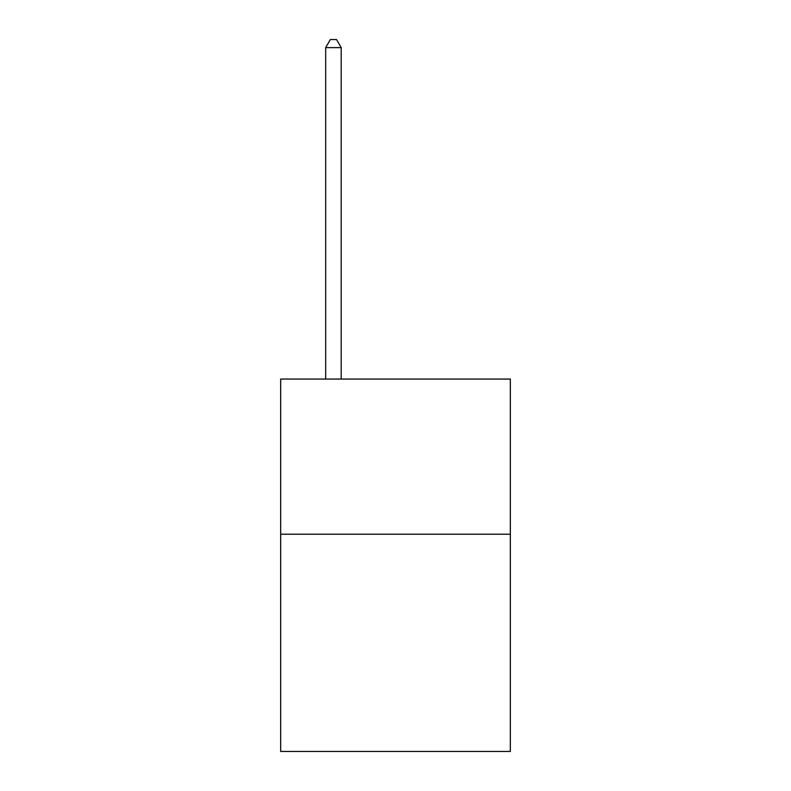 <?xml version="1.0" encoding="UTF-8"?>
<svg xmlns="http://www.w3.org/2000/svg" width="791" height="791" viewBox="0 0 791 791"><rect width="100%" height="100%" fill="white"/><g stroke="black" fill="none" stroke-linecap="round" stroke-linejoin="round"><path stroke-width="1.19" d="M510.324 534.222L510.324 751.45L280.676 751.45L280.676 379.057L510.324 379.057L510.324 534.222L280.676 534.222M341.188 379.057L341.188 47.618L325.674 47.618L325.674 379.057M325.674 47.618L330.331 39.55L336.541 39.55L341.188 47.618"/></g></svg>
